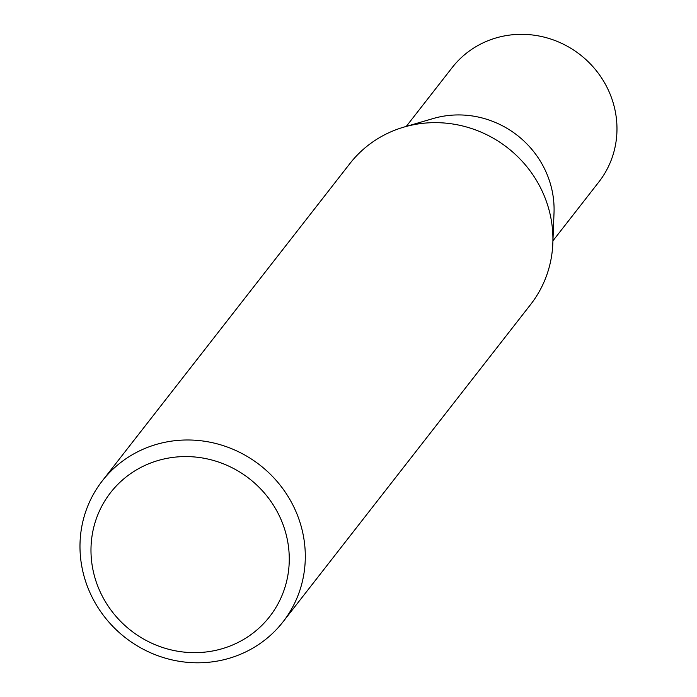 <?xml version="1.0" encoding="UTF-8"?>
<svg xmlns="http://www.w3.org/2000/svg" width="697" height="697" viewBox="0 0 697 697"><rect width="100%" height="100%" fill="white"/><g stroke="black" fill="none" stroke-linecap="round" stroke-linejoin="round"><path stroke-width="1.05" d="M102.293 480.895L349.903 163.551A114.596 109.412 38 0 1 403.885 127.107L433.133 118.551A93.006 88.798 38 0 1 542.222 164.379A93.006 88.798 38 0 1 554.019 212.873L552.834 243.331A114.596 109.412 38 0 1 530.6 304.545L282.991 621.89A114.596 109.412 38 0 1 94.6 601.868A114.596 109.412 38 0 1 102.293 480.895A114.596 109.412 38 0 1 290.684 500.916A114.596 109.412 38 0 1 282.991 621.89M406.281 126.401L452.222 67.531A93.006 88.798 38 0 1 605.118 83.779A93.006 88.798 38 0 1 598.871 181.952L552.93 240.831M403.885 127.107A114.596 109.412 38 0 1 538.293 183.572A114.596 109.412 38 0 1 552.834 243.331M276.404 510.195A100.847 96.282 -142 0 0 141.282 467.217A100.847 96.282 -142 0 0 103.844 599.037A100.847 96.282 -142 0 0 238.966 642.007A100.847 96.282 -142 0 0 276.404 510.195"/></g></svg>
